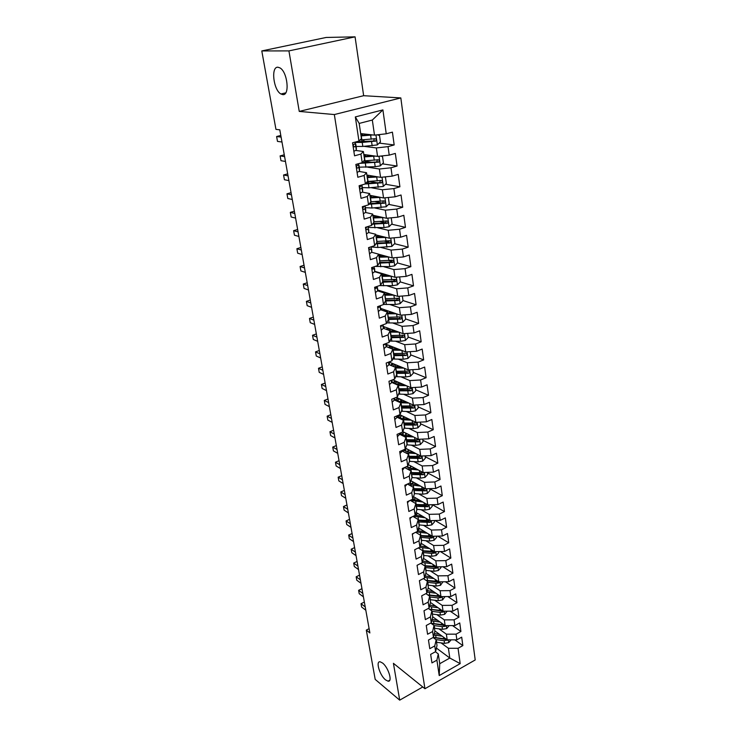 <?xml version="1.0" encoding="UTF-8"?>
<svg xmlns="http://www.w3.org/2000/svg" width="737" height="737" viewBox="0 0 737 737"><rect width="100%" height="100%" fill="white"/><g stroke="black" fill="none" stroke-linecap="round" stroke-linejoin="round"><path stroke-width="1.11" d="M282.75 94.603L280.935 93.986C273.445 90.2 270.672 66.45 277.941 67.224L279.949 67.887C287.596 71.968 289.991 95.902 282.75 94.603M385.543 679.873C379.675 675.313 375.354 660.702 380.237 661.826L382.586 663.051C388.463 667.482 392.885 682.296 388.021 681.172L385.543 679.873M355.068 36.85L288.922 50.899L299.25 111.416L363.654 95.699L355.068 36.85L326.15 37.458L261.792 50.936L275.951 129.371L279.802 129.841L369.882 632.945L366.307 630.126L375.197 679.394L399.703 700.15L422.78 686.976M363.654 95.699L400.827 97.929L475.208 659.956L424.945 688.726L334.34 114.557L400.827 97.929M436.424 648.081L449.81 658.04L460.183 663.632L458.046 648.293L462.845 645.603L461.694 637.155L456.866 639.836L456.074 634.161L460.911 631.489L459.741 622.931L454.876 625.593L454.075 619.835L458.948 617.182L457.76 608.513L452.859 611.157L452.048 605.326L456.968 602.7L455.761 593.911L450.823 596.528L449.994 590.623L454.95 588.015L453.725 579.116L448.75 581.714L447.912 575.726L452.905 573.137L451.67 564.118L446.659 566.689L445.811 560.627L450.841 558.066L449.588 548.918L444.531 551.469L443.674 545.316L448.741 542.782L447.47 533.514L442.375 536.029L441.509 529.802L446.622 527.287L445.332 517.899L440.192 520.386L439.307 514.076L444.466 511.589L443.158 502.063L437.981 504.532L437.087 498.12L442.283 495.669L440.956 486.005L435.733 488.447L434.83 481.952L440.072 479.52L438.727 469.727L433.457 472.141L432.536 465.554L437.824 463.158L436.461 453.218L431.154 455.604L430.215 448.916L435.549 446.558L434.167 436.479L428.805 438.828L427.865 432.048L433.236 429.717L431.836 419.5L426.437 421.813L425.479 414.94L430.896 412.637L429.468 402.273L424.024 404.549L423.056 397.575L428.519 395.308L427.073 384.797L421.582 387.045L420.597 379.97L426.106 377.731L424.641 367.063L419.104 369.274L418.1 362.097L423.655 359.905L422.172 349.071L416.589 351.245L415.567 343.958L421.177 341.802L419.666 330.812L414.028 332.949L412.996 325.551L418.653 323.432L417.124 312.285L411.439 314.377L410.389 306.868L416.101 304.796L414.544 293.473L408.805 295.519L407.745 287.9L413.503 285.864L411.928 274.376L406.133 276.384L405.055 268.646L410.868 266.656L409.265 254.993L403.425 256.946L402.328 249.088L408.187 247.153L406.566 235.306L400.67 237.213L399.555 229.235L405.479 227.346L403.821 215.305L397.879 217.175L396.746 209.068L402.715 207.226L401.039 195.001L395.032 196.816L393.88 188.589L399.915 186.793L398.21 174.383L392.148 176.143L390.978 167.778L397.068 166.037L395.336 153.425L389.219 155.138L388.031 146.635L394.175 144.949L392.416 132.144L386.234 133.793L374.497 135.129L372.323 120.039L359.177 123.429L361.443 138.611L358.956 141.08L355.326 116.916L382.908 109.914L386.234 133.793M460.183 663.632L439.215 675.571L436.903 660.149L438.275 653.922L435.392 651.766M358.956 141.08L352.553 142.794L354.543 155.82L360.909 154.079L362.199 162.674L355.86 164.434L357.823 177.258L364.124 175.461L365.386 183.918L359.112 185.733L361.038 198.354L367.275 196.503L368.528 204.822L362.309 206.701L364.207 219.11L370.389 217.203L371.623 225.393L365.46 227.328L367.33 239.543L373.447 237.59L374.663 245.651L368.564 247.632L370.398 259.664L376.46 257.655L377.657 265.587L371.614 267.614L373.419 279.461L379.426 277.407L380.605 285.219L374.617 287.292L376.395 298.955L382.346 296.854L383.507 304.556L377.574 306.675L379.325 318.154L385.221 316.007L386.363 323.589L380.485 325.754L382.217 337.058L388.058 334.874L389.182 342.346L383.36 344.548L385.055 355.685L390.85 353.456L391.955 360.817L386.179 363.055L387.855 374.028L393.595 371.761L394.682 379.011L388.961 381.287L390.619 392.102L396.303 389.799L397.381 396.939L391.706 399.251L393.337 409.91L398.975 407.57L400.025 414.599L394.406 416.958L396.009 427.451L401.601 425.074L402.642 432.011L397.068 434.397L398.653 444.743L404.198 442.338L405.221 449.165L399.694 451.588L401.25 461.786L406.75 459.344L407.764 466.079L402.282 468.539L403.821 478.589L409.265 476.111L410.26 482.753L404.834 485.241L406.345 495.144L411.753 492.638L412.729 499.189L407.349 501.704L408.842 511.469L414.194 508.945L415.161 515.393L409.827 517.936L411.292 527.572L416.608 525.011L417.566 531.377L412.269 533.947L413.715 543.445L418.985 540.857L419.933 547.14L414.682 549.738L416.11 559.097L421.334 556.49L422.264 562.681L417.059 565.307L418.469 574.538L423.646 571.903L424.567 578.011L419.399 580.655L420.79 589.775L425.931 587.113L426.843 593.138L421.711 595.809L423.084 604.801L428.188 602.111L429.081 608.053L423.996 610.752L425.35 619.624L430.408 616.915L431.292 622.774L426.244 625.492L427.58 634.244L432.601 631.517L433.467 637.302L428.464 640.038L429.782 648.68L434.766 645.925L435.622 651.637L430.657 654.392L431.956 662.913L436.903 660.149M364.078 146.35L376.349 147.944L377.565 156.41L363.811 154.475M388.031 146.635L376.349 147.944M389.219 155.138L377.565 156.41M355.326 116.916L359.177 123.429M367.68 167.179L379.38 169.013L380.578 177.35L366.879 175.047M390.978 167.778L379.38 169.013M392.148 176.143L380.578 177.35M360.909 154.079L363.369 151.49L355.98 150.477M363.369 151.49L364.631 160.003L362.199 162.674M371.135 187.686L382.365 189.759L383.553 197.967L369.9 195.305M393.88 188.589L382.365 189.759M395.032 196.816L383.553 197.967M364.124 175.461L366.519 172.679L359.297 171.481M366.519 172.679L367.772 181.053L365.386 183.918M374.47 207.898L385.313 210.183L386.474 218.263L372.867 215.25M396.746 209.068L385.313 210.183M397.879 217.175L386.474 218.263M367.275 196.503L369.633 193.527L362.53 192.164M369.633 193.527L370.858 201.781L368.528 204.822M377.712 227.797L388.206 230.285L389.348 238.235L375.796 234.891M399.555 229.235L388.206 230.285M400.67 237.213L389.348 238.235M370.389 217.203L372.692 214.062L365.681 212.514M372.692 214.062L373.908 222.178L371.623 225.393M380.854 247.411L391.052 250.083L392.185 257.913L378.689 254.247M402.328 249.088L391.052 250.083M403.425 256.946L392.185 257.913M373.447 237.59L375.704 234.265L368.767 232.56M375.704 234.265L376.902 242.261L374.663 245.651M383.931 266.73L393.862 269.576L394.977 277.296L374.737 271.299M405.055 268.646L393.862 269.576M406.133 276.384L394.977 277.296M376.46 257.655L378.671 254.164L371.789 252.294M378.671 254.164L379.85 262.031L377.657 265.587M386.925 285.763L396.626 288.775L397.722 296.375L377.63 289.945M407.745 287.9L396.626 288.775M408.805 295.519L397.722 296.375M379.426 277.407L381.591 273.749L374.755 271.723M381.591 273.749L382.752 281.506L380.605 285.219M389.855 304.519L399.353 307.688L400.431 315.178L380.467 308.315M410.389 306.868L399.353 307.688M411.439 314.377L400.431 315.178M382.346 296.854L384.465 293.05L377.666 290.857M384.465 293.05L385.608 300.678L383.507 304.556M392.729 322.99L402.034 326.325L403.102 333.695L383.258 326.427M412.996 325.551L402.034 326.325M414.028 332.949L403.102 333.695M385.221 316.007L387.303 312.046L380.532 309.706M387.303 312.046L388.427 319.572L386.363 323.589M395.539 341.203L404.677 344.676L405.728 351.945L386.004 344.271M415.567 343.958L404.677 344.676M416.589 351.245L405.728 351.945M388.058 334.874L390.094 330.766L383.351 328.278M390.094 330.766L391.2 338.172L389.182 342.346M398.302 359.149L407.285 362.77L408.316 369.928L388.961 361.978M418.1 362.097L407.285 362.77M419.104 369.274L408.316 369.928M390.85 353.456L392.839 349.209L386.133 346.574M392.839 349.209L393.927 356.505L391.955 360.817M401.011 376.847L409.855 380.587L410.868 387.644L392.71 379.795M420.597 379.97L409.855 380.587M421.582 387.045L410.868 387.644M393.595 371.761L395.548 367.376L388.869 364.603M395.548 367.376L396.626 374.562L394.682 379.011M403.673 394.286L412.379 398.155L413.383 405.11L396.313 397.372M423.056 397.575L412.379 398.155M424.024 404.549L413.383 405.11M396.303 389.799L398.22 385.276L391.568 382.374M398.22 385.276L399.279 392.36L397.381 396.939M406.299 411.476L414.876 415.475L415.861 422.329L399.786 414.701M425.479 414.94L414.876 415.475M426.437 421.813L415.861 422.329M398.975 407.57L400.854 402.918L394.221 399.878M400.854 402.918L401.895 409.901L400.025 414.599M408.869 428.427L417.335 432.536L418.303 439.298L402.789 431.624M427.865 432.048L417.335 432.536M428.805 438.828L418.303 439.298M401.601 425.074L403.443 420.302L396.847 417.142M403.443 420.302L404.466 427.184L402.642 432.011M411.403 445.139L419.758 449.367L420.716 456.028L405.553 448.234M430.215 448.916L419.758 449.367M431.154 455.604L420.716 456.028M404.198 442.338L405.995 437.437L399.426 434.157M405.995 437.437L407.008 444.227L405.221 449.165M413.89 461.62L422.144 465.95L423.093 472.528L408.27 464.614M432.536 465.554L422.144 465.95M433.457 472.141L423.093 472.528M406.75 459.344L408.519 454.333L401.978 450.933M408.519 454.333L409.514 461.021L407.764 466.079M416.35 477.871L424.503 482.311L425.433 488.797L410.924 480.773M434.83 481.952L424.503 482.311M435.733 488.447L425.433 488.797M409.265 476.111L410.997 470.989L404.567 467.516M410.997 470.989L411.983 477.585L410.26 482.753M418.763 493.901L426.824 498.442L427.746 504.836L413.521 496.71M437.087 498.12L426.824 498.442M437.981 504.532L427.746 504.836M411.753 492.638L413.448 487.406L407.432 484.043M413.448 487.406L414.415 493.91L412.729 499.189M421.14 509.709L429.118 514.352L430.021 520.654L416.073 512.436M439.307 514.076L429.118 514.352M440.192 520.386L430.021 520.654M414.194 508.945L415.861 503.601L410.242 500.349M415.861 503.601L416.82 510.013L415.161 515.393M423.48 525.315L431.375 530.05L432.269 536.269L418.579 527.95M441.509 529.802L431.375 530.05M442.375 536.029L432.269 536.269M416.608 525.011L418.238 519.567L412.987 516.434M418.238 519.567L419.187 525.896L417.566 531.377M425.793 540.7L433.605 545.527L434.489 551.663L421.039 543.261M443.674 545.316L433.605 545.527M444.531 551.469L434.489 551.663M418.985 540.857L420.587 535.32L415.677 532.298M420.587 535.32L421.518 541.557L419.933 547.14M428.068 555.882L435.807 560.802L436.673 566.845L423.453 558.36M445.811 560.627L435.807 560.802M446.659 566.689L436.673 566.845M421.334 556.49L422.909 550.852L418.303 547.941M422.909 550.852L423.821 557.006L422.264 562.681M430.307 570.862L437.971 575.864L438.837 581.834L425.829 573.266M447.912 575.726L437.971 575.864M448.75 581.714L438.837 581.834M423.646 571.903L425.194 566.173L420.882 563.372M425.194 566.173L426.097 572.244L424.567 578.011M432.518 585.648L440.118 590.733L440.966 596.62L428.16 587.979M449.994 590.623L440.118 590.733M450.823 596.528L440.966 596.62M425.931 587.113L427.442 581.29L423.416 578.6M427.442 581.29L428.335 587.278L426.843 593.138M434.692 600.24L442.228 605.399L443.066 611.213L430.454 602.488M452.048 605.326L442.228 605.399M452.859 611.157L443.066 611.213M428.188 602.111L429.671 596.205L425.894 593.626M429.671 596.205L430.546 602.111L429.081 608.053M436.848 614.64L444.31 619.881L445.139 625.621L432.711 616.823M454.075 619.835L444.31 619.881M454.876 625.593L445.139 625.621M430.408 616.915L431.864 610.918L428.335 608.449M431.864 610.918L432.73 616.749L431.292 622.774M438.966 628.854L446.373 634.17L447.184 639.827L434.839 630.9M456.074 634.161L446.373 634.17M456.866 639.836L447.184 639.827M432.601 631.517L434.029 625.446L430.73 623.078M434.029 625.446L434.885 631.194L433.467 637.302M441.058 642.885L448.4 648.274L449.81 658.04L439.731 663.715L438.275 653.922M458.046 648.293L448.4 648.274M434.766 645.925L436.166 639.771L433.08 637.514M436.166 639.771L437.013 645.455L435.622 651.637M288.922 50.899L261.792 50.936M424.945 688.726L393.42 663.318L399.703 700.15M299.25 111.416L334.34 114.557M369.108 628.661L366.307 630.126M360.697 133.581L374.497 135.129M439.215 675.571L439.731 663.715M372.323 120.039L382.908 109.914M462.845 645.603L454.803 639.836M460.911 631.489L452.518 625.593M458.948 617.182L450.178 611.176M456.968 602.7L447.792 596.555M454.95 588.015L445.36 581.751M452.905 573.137L442.873 566.753M450.841 558.066L440.33 551.543M448.741 542.782L437.723 536.14M446.622 527.287L435.06 520.525M444.466 511.589L432.324 504.698M442.283 495.669L429.754 488.788M440.072 479.52L427.488 472.85M437.824 463.158L425.194 456.691M435.549 446.558L422.863 440.302M433.236 429.717L420.495 423.692M430.896 412.637L418.1 406.842M428.519 395.308L415.677 389.762M403.729 384.594L399.887 382.927L398.938 384.447M426.106 377.731L413.208 372.425M400.09 367.026L397.354 365.902M423.655 359.905L410.712 354.847M396.303 349.227L394.792 348.638M421.177 341.802L408.178 337.012M418.653 323.432L405.608 318.918M416.101 304.796L402.992 300.549M397.685 298.835L396.681 298.513M413.503 285.864L400.302 281.903M394.931 280.29L393.061 279.728M410.868 266.656L397.455 262.943M392.056 261.451L389.099 260.64M408.187 247.153L394.553 243.707M389.044 242.316L384.686 241.22M405.479 227.346L391.596 224.186M385.81 222.869L379.96 221.542M402.715 207.226L388.583 204.37M381.95 203.025L374.875 201.597M399.915 186.793L385.515 184.259M377.326 182.813L369.688 181.468M397.068 166.037L382.374 163.844M372.277 162.333L366.621 161.486M394.175 144.949L379.177 143.116M366.704 141.587L363.47 141.191M365.81 610.236L361.627 607.039L361.029 603.723L364.345 602.037L361.029 603.723L365.211 606.901M439.694 634.41L434.342 633.544M442.136 636.178L434.001 635.008M451.136 639.836L448.713 642.636L444.54 643.364L436.534 642.277M446.023 638.988L433.338 637.376M435.917 639.596L444.153 640.711L447.893 639.827M447.184 640.453L445.692 639.375L434.351 637.652M363.415 596.841L359.223 593.7L358.615 590.346L361.95 588.67L358.615 590.346L362.807 593.46M360.983 583.28L356.782 580.203L356.164 576.804L359.527 575.146L356.164 576.804L360.375 579.862M437.658 620.314L432.094 619.43M440.1 622.046L431.744 620.886M449.202 625.602L446.696 628.587L442.495 629.315L434.452 628.265M444.07 624.865L430.961 623.244M434.047 625.584L442.108 626.625L445.157 626.367L445.922 625.612M445.157 626.367L443.656 625.308L431.91 623.52M435.585 606.044L429.8 605.132M438.045 607.739L429.441 606.579M447.156 611.194L444.651 614.354L440.431 615.091L432.333 614.078M442.108 610.549L429.385 609.186M431.928 611.36L440.026 612.364L443.103 612.097L443.904 611.213M443.103 612.097L441.601 611.056L429.468 609.204M358.532 569.554L354.313 566.541L353.686 563.096L357.077 561.447L353.686 563.096L357.906 566.099M356.045 555.661L351.807 552.704L351.18 549.222L354.598 547.591L351.18 549.222L355.418 552.16M433.485 591.571L427.478 590.641M435.954 593.239L427.11 592.078M445.074 596.583L442.578 599.936L438.331 600.673L430.187 599.706M440.118 596.049L427.764 594.897M429.782 596.952L437.925 597.91L441.021 597.633L441.85 596.611M441.021 597.633L439.51 596.62L428.077 595.118M431.366 576.914L425.111 575.966M433.844 578.545L424.733 577.393M442.974 581.788L440.486 585.325L436.203 586.062L428.022 585.141M438.1 581.355L426.106 580.397M427.598 582.35L435.797 583.271L438.902 582.985L439.749 581.825M438.902 582.985L437.391 581.99L426.649 580.756M352.083 533.56L348.647 535.173L352.885 538.047M352.074 533.56L348.73 534.979L349.283 538.701L353.52 541.584M429.22 562.064L422.706 561.087M431.707 563.658L422.31 562.506M440.837 566.781L440.956 567.591L438.358 570.521L434.047 571.267L425.82 570.383M423.222 559.208L423.913 558.655M436.074 566.458L424.429 565.675M425.396 567.554L433.642 568.43L436.765 568.144L437.594 566.836M436.765 568.144L435.245 567.168L425.148 566.145M350.969 527.342L346.722 524.523L346.077 520.948L349.531 519.345L346.077 520.948L350.324 523.749M427.045 547.011L420.256 546.006M429.542 548.568L419.537 547.333M438.681 551.58L438.819 552.584L436.212 555.523L431.873 556.269L423.591 555.431M420.606 544.772L421.877 543.777M434.019 551.368L422.725 550.742M423.158 552.566L431.449 553.395L434.6 553.1L435.392 551.644M434.6 553.1L433.08 552.142L422.955 551.184M414.701 549.876L415.677 549.24M348.389 512.915L344.124 510.161L343.47 506.549L346.961 504.965L343.47 506.549L347.735 509.285M412.333 534.371L413.872 533.173M345.773 498.304L341.498 495.623L340.835 491.957L344.354 490.391L340.835 491.957L345.109 494.628M409.929 518.645L411.743 517.024M341.719 475.641L338.163 477.189L342.456 479.778M338.163 477.189L338.836 480.902L343.12 483.509M407.497 502.708L409.44 500.727M339.029 460.699L335.464 462.228L339.766 464.752M335.464 462.228L336.146 465.987L340.439 468.52M405.028 486.54L407.008 484.338M336.33 445.572L332.728 447.083L337.039 449.515M332.728 447.083L333.419 450.887L337.721 453.347M402.531 470.151L404.493 467.544M333.575 430.233L329.955 431.725L334.276 434.093M329.955 431.725L330.646 435.585L334.967 437.962M399.988 453.522L402.006 451.403L401.951 450.602M330.802 414.71L327.145 416.184L331.475 418.459M327.145 416.184L327.845 420.09L332.175 422.384M397.418 436.663L399.463 434.581L399.371 433.411M327.983 398.975L324.298 400.421L328.638 402.623M324.298 400.421L325.008 404.383L329.356 406.603M394.811 419.556L396.875 417.52L396.764 415.972M325.137 383.028L321.415 384.465L325.763 386.566M321.415 384.465L322.133 388.473L326.491 390.601M392.158 402.199L394.249 400.209L394.12 398.266M322.235 366.869L318.495 368.288L322.852 370.306M318.495 368.288L319.222 372.351L323.589 374.396M389.468 384.594L391.587 382.65L391.439 380.301M319.305 350.499L315.528 351.89L319.904 353.824M315.528 351.89L316.274 356.017L320.641 357.961M386.741 366.731L388.878 364.833L388.721 362.07M316.339 333.916L312.525 335.28L316.91 337.113M312.525 335.28L313.28 339.453L317.665 341.314M386.759 362.825L387.763 362.438M383.977 348.601L386.142 346.758L385.967 343.562M313.317 317.094L309.485 318.439L313.879 320.171M309.485 318.439L310.249 322.668L314.644 324.427M383.701 344.409L384.511 344.612L385.497 343.737M381.167 330.194L383.36 328.407L383.139 324.833M310.268 300.051L306.399 301.369L310.802 303.008M306.399 301.369L307.172 305.662L311.576 307.32M380.734 325.662L381.711 326.169L382.825 324.888L383.36 328.407M378.311 311.511L380.532 309.78L380.338 306.352M307.172 282.768L303.276 284.058L307.688 285.597M303.276 284.058L304.059 288.416L308.471 289.973M377.814 306.583L378.855 307.449L379.97 305.818M375.419 292.552L377.666 290.875L377.501 287.596M304.04 265.246L300.097 266.518L304.528 267.946M300.097 266.518L300.899 270.921L305.321 272.377M374.93 287.181L375.962 288.443L377.086 286.444M372.48 273.298L374.755 271.677L374.617 268.554M300.862 247.485L296.891 248.728L301.322 250.046M296.891 248.728L297.693 253.196L302.124 254.541M372.111 267.448L373.033 269.143L374.193 268.001L374.156 266.766M369.495 253.749L371.798 252.192L371.688 249.226M297.637 229.465L293.63 230.681L298.07 231.888M293.63 230.681L294.45 235.214L298.89 236.448M369.458 247.337C368.721 248.673 368.915 249.41 370.048 249.557L371.227 248.452L371.19 246.775M366.464 233.896L368.795 232.404L368.712 229.594M294.367 211.197L290.323 212.385L294.772 213.472M290.323 212.385L291.152 216.982L295.601 218.106M367.616 226.655L366.455 227.374C365.672 228.71 365.865 229.465 367.017 229.658L368.224 228.608L368.187 226.471M363.387 213.739L365.745 212.302L365.69 209.667M364.797 205.945L363.341 207.152C362.586 208.488 362.788 209.253 363.94 209.446L365.165 208.451L365.11 205.853M291.051 192.67L286.969 193.822L291.428 194.798M286.969 193.822L287.808 198.493L292.267 199.487M360.264 193.251L362.65 191.887L362.622 189.427M361.683 184.987L360.181 186.608C359.453 187.953 359.665 188.727 360.817 188.921L362.06 187.972L361.683 185.079M287.679 173.868L283.57 175.001L288.038 175.848M283.57 175.001L284.418 179.727L288.886 180.611M424.844 531.755L417.759 530.723M427.349 533.275L416.525 531.884M436.488 536.168L436.663 537.374L434.029 540.313L429.662 541.069L421.334 540.276M419.795 528.724L417.925 530.152M431.937 536.066L420.624 535.541M420.901 537.374L429.238 538.157L432.407 537.853L433.126 536.241M432.407 537.853L430.869 536.923L420.698 536.02M422.623 516.296L415.226 515.227M425.138 517.779L413.475 516.204M434.268 520.543L434.471 521.953L431.818 524.901L427.414 525.656L419.04 524.919M415.3 515.255L417.75 513.422M429.837 520.552L418.321 520.119M418.598 521.98L430.178 522.395L430.777 520.635M430.178 522.395L428.639 521.492L418.404 520.644M420.366 500.626L412.315 499.382M422.891 502.063L410.408 500.276M432.02 504.707L432.25 506.328L429.57 509.285L425.148 510.041L416.718 509.35M413.236 499.714L415.65 497.926M427.644 504.836L415.99 504.477M416.276 506.365L427.921 506.734L428.252 504.817M427.921 506.734L426.373 505.849L416.083 505.066M418.082 484.734L409.219 483.232M420.615 486.134L408.445 484.614M429.735 488.649L429.993 490.483L427.303 493.449L422.845 494.205L414.369 493.569M411.163 483.96L413.521 482.21M413.918 490.547L425.636 490.851C426.751 490.013 426.778 489.359 425.71 488.88L413.632 488.631M425.636 490.851L424.079 489.994L413.724 489.267M415.769 468.621L411.817 468.363L406.133 466.807M418.321 469.976L407.11 468.889M427.414 472.362L427.709 474.425L425 477.392L420.505 478.156L411.983 477.567M409.09 467.977L411.375 466.272M411.522 474.508L423.314 474.748C424.448 473.882 424.466 473.218 423.351 472.758L411.237 472.564M408.759 464.881L407.994 465.406M423.314 474.748L421.757 473.919L411.338 473.255M413.439 452.288L409.394 452.048L403.065 450.114M415.99 453.605L405.553 452.794M425.074 455.853L425.396 458.138L422.66 461.113L418.137 461.878L409.404 461.334M407.027 451.763L409.182 450.104M409.099 458.239L420.965 458.423C422.117 457.53 422.117 456.857 420.956 456.406L408.805 456.277M406.529 448.732L405.359 449.524L405.645 451.422M420.965 458.423L419.399 457.613L408.915 457.023M403.931 450.703L405.359 449.524M411.071 435.724L406.935 435.512C403.526 435.291 401.232 434.498 400.062 433.116M413.641 436.986L403.894 436.387M422.688 439.105L423.047 441.629L420.293 444.604L415.742 445.378L406.778 444.872M404.982 435.309L406.962 433.688M406.64 441.749L418.579 441.868C419.749 440.947 419.74 440.265 418.533 439.823L406.345 439.749M400.9 432.757L400.394 433.476M400.56 433.199L401.785 432.379M404.281 432.37L402.918 433.264L403.167 434.913M418.579 441.868L417.004 441.085L406.465 440.56M401.591 434.305L402.918 433.264M408.676 418.92L404.447 418.736C400.412 418.487 397.98 417.51 397.16 415.806M411.255 420.145L402.19 419.703M420.274 422.117L420.67 424.88L417.888 427.856L413.3 428.639L404.088 428.179M400.477 415.171L399.933 414.913M402.955 418.616L404.687 417.031M404.143 425.019L416.156 425.074C417.354 424.125 417.326 423.434 416.073 423.001L403.848 423.001M400.062 414.839L397.925 416.847M397.952 416.81L400.606 415.097M402.024 415.769L400.44 416.774L400.652 418.174M416.156 425.074L414.581 424.319L403.977 423.867M399.242 417.667L400.44 416.774M406.253 401.877L401.914 401.72C397.492 401.462 395.014 400.394 394.488 398.524L394.461 398.127M408.842 403.056L400.449 402.734M417.824 404.88L418.257 407.893L415.456 410.877L410.831 411.661L401.352 411.255M397.86 398.57L397.243 398.293M400.956 401.665L402.338 400.108M401.619 408.058L413.706 408.04C414.922 407.054 414.876 406.363 413.568 405.949L401.315 406.004M397.621 397.962L395.437 399.979M395.52 400.044L398.33 398.284M399.749 398.929L397.934 400.053L398.109 401.195M413.706 408.04L412.121 407.321L401.453 406.935M396.884 400.799L397.934 400.053M403.812 384.594L394.728 383.747M393.355 383.148L391.9 381.407L392.176 380.006M406.409 385.718L398.247 385.469M415.336 387.395L415.806 390.665L412.978 393.659L408.326 394.442L398.56 394.083M395.198 381.738L394.488 381.434M399.049 390.85L411.218 390.767C412.453 389.753 412.388 389.044 411.034 388.648L398.745 388.767M395.041 380.808L392.932 382.872M393.116 383L396.045 381.232M397.473 381.849L395.391 383.102L395.52 383.977M411.218 390.767L409.625 390.076L398.892 389.762M394.544 383.673L395.391 383.102M401.333 367.054L393.973 366.713M389.735 364.962L389.265 364.041L389.809 362.318M403.94 368.132L395.631 367.938M412.821 369.652L413.319 373.18L410.472 376.183L405.783 376.976L395.705 376.662M392.489 364.677L391.697 364.345M396.828 366.952L397.289 365.395M396.451 373.401L408.694 373.244C409.947 372.194 409.873 371.476 408.464 371.107L396.137 371.282M392.434 363.396L390.573 365.312M391.052 365.506L393.733 363.931M395.179 364.529L392.858 366.261M408.694 373.244L407.1 372.581L396.294 372.342M398.837 349.264L392.637 349.126M386.722 346.805L387.174 344.732M401.453 350.287L392.987 350.149M410.26 351.65L410.795 355.455L407.93 358.458L403.213 359.251L392.784 358.993M389.716 347.367L388.841 347.026M394.59 349.2L394.654 347.643M393.807 355.695L406.124 355.464C407.404 354.377 407.312 353.649 405.857 353.299L393.494 353.548M389.781 345.745L389.873 346.372L388.325 347.431M389.081 347.735L391.384 346.372M392.885 346.952L390.518 348.297M389.873 346.372L390.49 346.022M406.124 355.464L404.53 354.829L393.659 354.672M396.313 331.208L390.149 331.125M383.876 328.472L384.511 326.887M398.938 332.175L390.288 332.101M407.662 333.382L408.243 337.463L405.35 340.466L400.596 341.268L389.799 341.065M392.176 331.18L391.992 329.623M391.126 337.721L403.535 337.417C404.825 336.302 404.714 335.575 403.213 335.234L390.803 335.547M387.091 327.827L387.211 328.647L386.142 329.31M387.146 329.679L388.989 328.527M390.573 329.107L388.592 330.213M387.211 328.647L388.067 328.186M402.946 335.298L401.932 336.818L390.988 336.745M403.535 337.417L401.932 336.818L403.526 337.417M393.761 312.884L387.422 312.857M381.149 309.927L381.812 308.775M396.405 313.787L387.561 313.787M405.028 314.837L405.645 319.204L402.724 322.216L397.934 323.018L386.732 322.88M388.408 319.49L400.937 319.093C402.19 317.951 402.07 317.214 400.569 316.892L388.086 317.288M384.364 309.651L384.06 310.931M385.285 311.346L386.51 310.397M388.224 310.986L386.732 311.852M384.521 310.673L385.635 310.093M400.292 316.956L399.279 318.55L388.27 318.55M391.19 294.284L384.659 294.303M378.523 291.133L379.085 290.406M393.844 295.132L384.788 295.196M402.347 296.016L403.01 300.668L400.071 303.69L395.244 304.501L383.581 304.418M385.442 300.991L398.312 300.503C399.518 299.333 399.38 298.596 397.888 298.273L385.322 298.752M383.415 292.709L383.866 291.944M385.847 292.571L384.521 293.409M382.088 292.285L383.194 291.723M397.593 298.347L396.598 299.996L385.515 300.088M391.264 276.191L381.978 276.329M388.602 275.398L381.849 275.481M399.629 276.909L400.338 281.866L397.372 284.887L392.508 285.698L379.527 285.597M382.337 282.216L395.64 281.626C396.81 280.438 396.653 279.692 395.17 279.378L382.512 279.94M381.13 273.62L380.67 273.123M383.406 273.86L381.775 274.975M380.218 273.344L380.762 273.077M394.857 279.452L393.871 281.175L382.724 281.35M388.657 256.955L379.122 257.185M385.995 256.236L379.002 256.375M396.875 257.508L397.621 262.777L394.636 265.799L389.735 266.619L375.207 266.407M379.159 263.155L392.922 262.455C394.055 261.248 393.88 260.493 392.406 260.198L379.666 260.843M380.836 254.827L378.984 256.264M392.075 260.272L391.107 262.068L379.666 262.317M386.031 237.425L376.22 237.738M383.378 236.77L376.11 236.973M394.074 237.811L394.866 243.394L391.854 246.425L377.888 247.494L371.356 246.987M375.879 243.809L390.168 242.998C391.264 241.773 391.071 241.017 389.597 240.723L376.782 241.46M377.961 235.425L376.81 236.973M389.247 240.796L388.298 242.666L376.404 243.007M383.397 217.581L373.281 217.995M380.762 216.991L373.171 217.277M391.227 217.802L392.075 223.716L389.025 226.747L384.051 227.576L368.399 227.493M372.489 224.177L387.367 223.247C388.427 221.994 388.215 221.229 386.75 220.953L373.843 221.773M373.235 215.545L375.207 216.448L374.718 217.24M372.931 215.674L373.548 215.397M386.372 221.026L385.451 222.961L373.042 223.403M380.743 197.415L370.287 197.949M378.145 196.908L370.195 197.276M387.846 197.534L388.371 197.682L389.228 203.734L386.16 206.775L372.001 208.009L365.395 207.687M370.379 202.408L371.899 201.735M368.979 204.241L384.521 203.182C385.543 201.91 385.322 201.146 383.857 200.869L370.858 201.781M370.121 195.351L370.011 196.079L372.286 197.194M370.223 195.996L371.153 195.545M383.452 200.952L382.558 202.961L369.55 203.495M378.09 176.935L367.256 177.589M375.557 176.502L367.164 176.972M384.327 176.963L385.469 177.295L386.345 183.439L383.249 186.479L368.988 187.806L362.355 187.585M366.022 183.154L369.781 181.376M365.11 184.001L381.628 182.804C382.614 181.523 382.374 180.74 380.918 180.473L367.394 181.505M367.072 176.383L369.145 176.871M367.044 176.18L368.693 175.351M380.476 180.565L379.619 182.647L365.921 183.283M357.086 172.449L359.509 171.15L359.509 168.874M358.541 163.688L358.523 164.655L356.966 165.733C356.275 167.096 356.496 167.87 357.648 168.064L358.901 167.17L358.523 164.471M284.261 154.807L280.115 155.903L284.593 156.622M280.115 155.903L280.981 160.703L285.459 161.449M375.437 156.115L364.17 156.917M373.005 155.765L364.087 156.336M380.799 156.06L382.531 156.585L383.415 162.831L380.292 165.871L375.197 166.709L359.26 167.17M363.599 162.794L366.943 160.73M359.702 163.365L378.689 162.103C379.638 160.804 379.38 160.021 377.934 159.763L363.792 160.924M364.032 155.986L366.04 154.788M377.455 159.855L376.635 162.011L361.959 162.739M353.861 151.306L356.312 150.081L356.349 147.99M355.363 142.038L355.308 143.485L353.705 144.535C353.041 145.889 353.281 146.672 354.423 146.875L355.695 146.046L355.298 143.54M280.797 135.461L276.615 136.52L281.101 137.11M276.615 136.52L277.49 141.393L281.976 142.02M372.811 134.945L361.038 135.912M370.518 134.687L360.964 135.387M377.252 134.816L379.537 135.544L380.439 141.891L377.289 144.94L362.825 146.442L356.118 146.433M361.747 141.928L363.958 140.601L363.838 139.763M355.354 142.434L362.226 142.444L375.704 141.071C376.616 139.763 376.349 138.971 374.903 138.713L360.024 140.021M361.259 135.368L362.963 133.839M374.378 138.814L373.604 141.053L356.699 141.679M448.769 642.563L448.382 639.836M436.074 637.975L435.678 635.322M436.709 642.296L436.322 639.652M443.914 639.025L443.656 637.275M444.54 643.364L444.153 640.711M446.76 628.514L446.336 625.612M433.973 623.917L433.577 621.217M434.627 628.293L434.231 625.612M441.859 624.921L441.592 623.106M442.495 629.315L442.108 626.625M444.715 614.28L444.273 611.203M431.854 609.665L431.449 606.938M432.508 614.105L432.103 611.388M439.777 610.641L439.501 608.753M440.431 615.091L440.026 612.364M442.642 599.863L442.182 596.611M429.699 595.229L429.293 592.465M430.371 599.725L429.957 596.97M437.677 596.159L437.391 594.206M438.331 600.673L437.925 597.91M440.551 585.252L440.053 581.815M427.524 580.609L427.101 577.808M428.197 585.16L427.782 582.377M435.539 581.502L435.245 579.466M436.203 586.062L435.797 583.271M438.423 570.447L437.907 566.827M425.313 565.795L424.89 562.957M426.004 570.401L425.581 567.582M433.374 566.633L433.07 564.533M434.047 571.267L433.642 568.43M436.276 555.449L435.724 551.635M423.075 550.779L422.651 547.895M423.775 555.449L423.342 552.584M431.191 551.571L430.869 549.397M431.873 556.269L431.449 553.395M401.895 450.629L402.006 451.403M399.288 433.448L399.463 434.581M396.644 416.018L396.875 417.52M393.963 398.33L394.249 400.209M391.236 380.384L391.587 382.65M388.473 362.162L388.878 364.833M385.672 343.672L386.142 346.758M383.857 344.354L384.511 344.612M380.817 325.837L381.711 326.169M379.988 306.214L380.532 309.78M377.98 307.145L378.855 307.449M377.114 287.255L377.666 290.875M375.115 288.167L375.962 288.443M374.193 268.001L374.755 271.677M372.203 268.904L373.033 269.143M371.227 248.452L371.798 252.192M369.246 249.336L370.048 249.557M368.224 228.608L368.795 232.404M366.252 229.474L367.017 229.658M365.147 206.084L365.727 209.916M365.165 208.451L365.745 212.302M363.212 209.29L363.94 209.446M362.07 185.77L362.659 189.658M362.06 187.972L362.65 191.887M361.609 185.015L361.683 185.494M360.135 188.792L360.817 188.921M434.093 540.239L433.522 536.232M420.809 535.559L420.376 532.639M421.518 540.295L421.085 537.393M428.971 536.315L428.639 534.058M429.662 541.069L429.238 538.157M431.882 524.827L431.274 520.626M418.505 520.129L418.072 517.181M419.224 524.937L418.791 521.989M426.714 520.838L426.373 518.507M427.414 525.656L426.99 522.708M429.643 509.212L429.008 504.799M416.184 504.495L415.732 501.501M415.171 497.65L415.253 498.24M412.784 499.004L412.877 499.603M416.902 509.368L416.46 506.383M424.438 505.158L424.088 502.745M425.148 510.041L424.705 507.047M427.368 493.375L426.705 488.751M413.816 488.649L413.365 485.609M412.812 481.823L412.941 482.698M410.325 482.578L410.5 483.758M414.553 493.587L414.102 490.556M422.117 489.257L421.757 486.761M422.845 494.205L422.402 491.174M425.065 477.318L424.374 472.481M411.421 472.574L410.96 469.497M410.417 465.766L410.592 466.936M407.819 465.904L408.086 467.7M412.167 477.585L411.716 474.517M419.777 473.136L419.399 470.556M420.505 478.156L420.062 475.079M422.725 461.04L422.006 455.973M408.998 456.286L408.528 453.163M407.994 449.487L408.215 450.97M409.754 461.362L409.293 458.248M417.4 456.793L417.013 454.121M418.137 461.878L417.686 458.764M420.357 444.531L419.602 439.243M406.538 439.759L406.059 436.599M405.534 432.988L405.801 434.775M407.303 444.908L406.833 441.758M414.986 440.21L414.59 437.456M415.742 445.378L415.281 442.209M417.962 427.782L417.17 422.264M404.033 423.01L403.563 419.795M403.038 416.248L403.351 418.358M404.816 428.225L404.337 425.028M412.545 423.397L412.13 420.56M413.3 428.639L412.84 425.433M415.521 410.804L414.691 405.046M401.508 406.013L401.02 402.761M400.504 399.27L400.864 401.656M402.291 411.31L401.812 408.068M410.058 406.345L409.634 403.415M410.831 411.661L410.362 408.409M413.052 393.576L412.186 387.57M398.938 388.777L398.441 385.479M397.943 382.061L398.293 384.401M399.74 394.148L399.242 390.859M407.543 389.053L407.1 386.022M408.326 394.442L407.847 391.144M410.546 376.11L409.643 369.845M396.331 371.291L395.833 367.938M395.345 364.594L395.686 366.906M397.142 376.736L396.644 373.401M404.991 371.503L404.539 368.371M405.783 376.976L405.304 373.622M408.003 358.375L407.064 351.862M393.687 353.548L393.18 350.149M392.729 347.044L393.042 349.154M394.507 359.076L394.009 355.695M402.402 353.705L401.932 350.471M403.213 359.251L402.715 355.851M405.424 340.393L404.447 333.603M391.006 335.556L390.49 332.101M390.094 329.393L390.352 331.143M391.844 341.157L391.329 337.73M399.776 335.639L399.288 332.304M400.596 341.268L400.09 337.822M402.798 322.143L401.785 315.077M388.279 317.288L387.763 313.787M386.031 310.913L385.921 310.185M387.422 311.484L387.634 312.866M389.136 322.981L388.611 319.49M397.105 317.306L396.607 313.861M397.934 323.018L397.427 319.517M399.279 318.55L400.891 319.112M400.145 303.616L399.095 296.274M385.525 298.752L384.99 295.196M381.591 291.207L381.738 292.165M383.295 292.672L383.157 291.741M384.723 293.317L384.871 294.312M386.381 304.528L385.856 300.991M394.396 298.697L393.88 295.15M395.244 304.501L394.728 300.945M396.598 299.996L398.21 300.521M397.446 284.814L396.349 277.176M382.715 279.94L382.181 276.329M381.969 274.883L382.061 275.481M383.59 285.799L383.056 282.207M391.651 279.811L391.126 276.191M392.508 285.698L391.983 282.096M393.871 281.175L395.493 281.663M394.71 265.725L393.567 257.793M379.868 260.843L379.325 257.176M380.762 266.785L380.218 263.146M388.86 260.64L388.325 256.964M389.735 266.619L389.2 262.962M391.107 262.068L392.738 262.519M391.927 246.351L390.748 238.115M376.985 241.45L376.432 237.729M377.888 247.494L377.335 243.79M386.031 241.174L385.488 237.443M386.916 247.245L386.372 243.532M388.298 242.666L389.937 243.081M389.108 226.674L387.883 218.124M374.046 221.763L373.484 217.986M374.967 227.899L374.405 224.14M383.157 221.413L382.604 217.627M384.051 227.576L383.507 223.799M385.451 222.961L387.091 223.339M386.243 206.692L384.963 197.82M371.126 202.104L370.499 197.94M372.001 208.009L371.43 204.186M380.237 201.348L379.675 197.498M381.149 207.604L380.587 203.771M382.558 202.961L384.207 203.292M383.332 186.406L382.006 177.202M368.178 182.297L367.468 177.58M367.1 175.084L367.256 176.106M368.988 187.806L368.408 183.928M377.27 180.961L376.708 177.055M378.201 187.318L377.63 183.43M379.619 182.647L381.278 182.942M358.947 165.134L359.545 169.086M358.901 167.17L359.509 171.15M358.385 163.734L358.523 164.655M357.003 167.962L357.648 168.064M380.375 165.797L379.002 156.253M364.972 160.859L364.382 156.898M364.041 154.512L364.244 155.903M364.981 160.859L365.183 162.195M365.93 167.281L365.349 163.347M374.258 160.261L373.687 156.29M375.197 166.709L374.626 162.757M376.635 162.011L378.293 162.26M355.768 144.176L356.376 148.183M355.695 146.046L356.312 150.081M355.105 142.112L355.308 143.485M353.834 146.801L354.423 146.875M377.372 144.867L375.944 134.963M362.143 141.79L361.25 135.894M360.918 133.609L361.185 135.378M359.039 140.997L359.186 141.946M362.825 146.442L362.226 142.444M371.199 139.229L370.61 135.193M372.157 145.779L371.568 141.771M373.604 141.053L375.271 141.255M280.935 93.986L285.726 92.871M388.021 681.172L389.772 680.196M365.709 209.759L365.137 205.936M362.641 189.51L362.06 185.632M389.505 312.884L389.274 311.346M399.343 318.541L400.937 319.093M386.75 294.321L386.529 292.792M396.709 299.977L398.312 300.503M383.959 275.472L383.737 273.961M394.046 281.138L395.64 281.626M381.121 256.347L380.9 254.845M391.329 262.013L392.922 262.455M378.247 236.927L378.053 235.647M388.574 242.602L390.168 242.998M375.317 217.212L375.207 216.448M385.773 222.887L387.367 223.247M382.936 202.859L384.521 203.182M380.043 182.527L381.628 182.804M359.527 168.948L358.928 165.005M377.104 161.864L378.689 162.103M356.367 148.063L355.759 144.056M374.12 140.887L375.704 141.071"/></g></svg>
